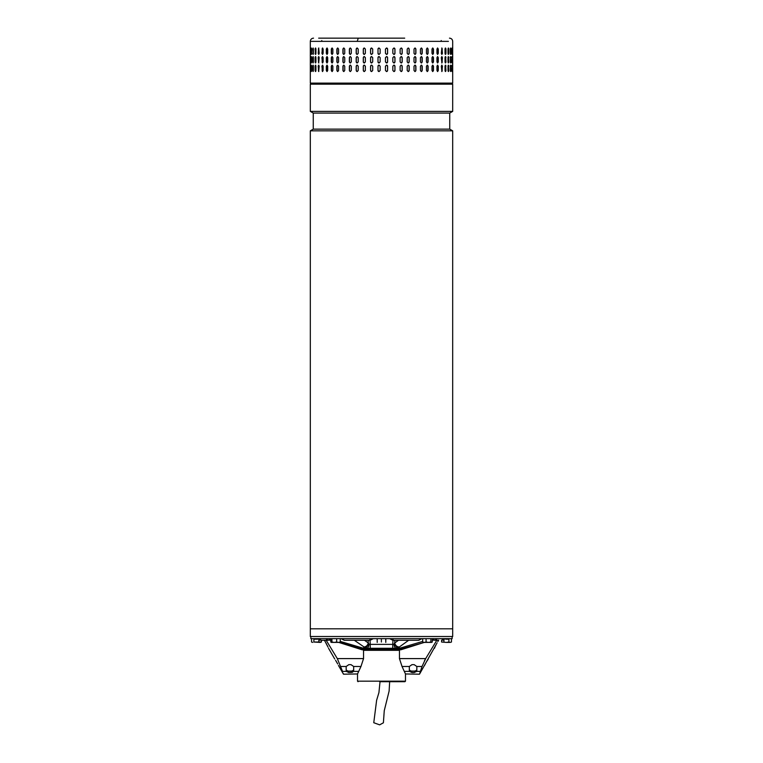 <?xml version="1.0" encoding="UTF-8"?>
<svg xmlns="http://www.w3.org/2000/svg" width="763" height="763" viewBox="0 0 763 763"><rect width="100%" height="100%" fill="white"/><g stroke="black" fill="none" stroke-linecap="round" stroke-linejoin="round"><path stroke-width="1.14" d="M389.664 681.693L389.111 691.097L384.256 710.687L383.398 722.79L379.64 724.85L373.765 722.723L376.617 700.31L378.925 692.613L380.022 681.693M366.278 636.514L310.312 636.514L310.312 628.807L452.688 628.807L310.312 628.807L310.312 130.835L452.688 130.835L452.688 636.514L366.278 636.514M310.312 130.835L313.259 129.138L449.741 129.138L452.688 130.835M449.741 129.138L449.741 113.077L313.259 113.077L310.312 111.379L452.688 111.379L452.688 84.178L310.312 84.178L310.312 111.379M343.274 673.462L343.503 674.196L357.523 673.958L357.523 681.159L405.477 681.159L405.477 673.958L419.497 674.196L437.094 642.875M405.477 681.159L404.943 681.693L379.678 681.693M399.45 650.324L363.55 650.324M310.856 636.514L310.856 638.66L452.144 638.66L452.144 636.514M370.236 646.156L370.236 644.201M317.522 638.66L317.522 639.194L318.4 638.736M314.194 639.194L314.194 638.66L314.222 639.194L317.522 639.194M444.457 638.917L446.498 639.194L446.498 638.66M446.498 639.194L447.986 639.194L447.986 638.66M447.986 639.194L449.035 638.66M393.326 638.66L392.792 640.262L418.801 640.262L420.566 638.66M373.279 638.66L370.208 640.262L344.199 640.262L342.434 638.66M325.715 638.66L328.233 640.262L321.423 640.262L321.414 642.026L320.126 642.408L313.889 642.026L313.889 638.66M438.601 640.262L434.767 640.262L437.285 638.66M354.318 640.262L365.601 648.035L362.244 648.035M363.245 648.292L366.517 648.292L365.601 648.035L368.987 644.191L368.3 642.98C367.594 645.527 366.049 646.871 363.674 647.005M366.517 648.292L370.065 648.292L366.517 648.292C367.966 648.064 368.787 646.7 368.987 644.191L370.236 644.382L370.236 648.292L392.764 648.292L392.764 644.382L370.236 644.382L370.026 640.262M400.756 648.035L397.399 648.035L394.013 644.191L394.7 642.98C395.406 645.527 396.951 646.871 399.326 647.005L408.682 640.262M399.326 647.005L396.483 648.292C395.034 648.064 394.213 646.7 394.013 644.191L392.764 644.382L392.974 640.262M370.236 648.292L399.755 648.292M396.483 648.292L392.649 648.502M443.866 640.157L443.894 639.47L443.866 640.157L442.464 640.157M436.875 640.157L425.687 658.593L422.044 666.48L419.497 674.196M438.668 640.157L437.828 641.597M436.76 643.495L436.446 644.086M435.845 645.269L435.349 646.29M434.958 647.148L434.452 648.302M319.134 640.157L319.134 639.489L319.106 640.157L320.536 640.157M324.332 640.157L325.887 642.856M326.221 643.467L326.554 644.086M327.155 645.269L327.651 646.299M328.042 647.148L325.172 641.597M337.704 663.963L335.586 660.31M338.743 642.408L362.139 649.79L396.207 649.79L396.207 648.722L398.009 648.722L422.673 641.425M396.207 649.79L398.286 649.79L424.381 642.408L422.673 642.026L423.379 642.408M432.287 640.157L433.88 640.157M340.26 641.406L364.991 648.722L366.793 648.722L366.793 649.79M396.207 648.722L366.793 648.722M398.286 649.79L400.861 649.79L424.257 642.408M399.45 649.79L399.45 658.593L402.034 666.48L405.582 674.196M330.78 640.157L329.12 640.157M364.714 649.79L339.926 642.332M357.418 674.196L360.966 666.48L363.55 658.593L363.55 649.79M424.524 660.586L425.62 658.698M428.291 658.965L426.689 661.483M426.307 662.141L425.926 662.799M425.592 663.419L424.552 665.45M404.476 671.383L409.454 671.383L412.01 672.537L409.454 671.383A2.68 1.812 0 0 1 409.33 670.849L409.33 666.652A2.68 1.812 0 0 1 409.34 666.48L412.01 664.64L414.147 664.64L416.808 666.48A2.68 1.812 0 0 1 416.827 666.652L416.827 670.849A2.68 1.812 0 0 1 416.703 671.383L414.147 672.537L412.01 672.537L412.01 671.078A2.68 1.812 180 0 1 409.33 669.275L409.33 666.652M363.55 658.593L337.313 658.593L326.125 640.157M337.313 658.593L342.539 671.383C343.836 675.102 343.836 675.102 342.539 671.383L346.297 671.383L348.853 672.537L352.582 672.241M346.297 671.383A2.68 1.812 180 0 1 346.173 670.849L346.173 666.652A2.68 1.812 0 0 1 346.192 666.48L348.853 664.64L350.99 664.64L353.66 666.48L360.966 666.48M358.524 671.383L353.546 671.383A2.68 1.812 0 0 0 353.67 670.849L353.67 666.652A2.68 1.812 180 0 0 353.66 666.48M353.546 671.383L350.99 672.537L350.99 671.078A2.68 1.812 180 0 0 353.67 669.275L353.67 666.652M335.978 660.949L336.33 661.521M336.693 662.141L337.074 662.799M337.408 663.419L337.694 663.953M414.147 672.537L414.147 671.078L412.01 671.078M414.147 671.078A2.68 1.812 180 0 0 416.827 669.275L416.827 666.652M346.173 669.275A2.68 1.812 180 0 0 348.853 671.078L350.99 671.078M432.287 642.026L431.591 642.408L432.287 642.026L432.287 638.66M422.673 638.66L422.673 642.026M426.078 642.026L424.381 642.408L428.482 642.408L426.078 642.026L426.078 638.66M430.885 642.026L428.482 642.408L431.591 642.408L430.885 642.026L430.885 638.66M404.705 38.15L358.295 38.15L357.198 41.364L448.406 41.364L310.312 41.364L310.312 83.11L452.688 83.11L451.61 84.178M448.253 54.326L448.768 53.353C448.53 54.736 448.291 54.736 448.034 53.353L448.034 49.07C448.282 47.688 448.53 47.688 448.768 49.07L448.768 53.353C448.53 54.736 448.291 54.736 448.034 53.353M448.034 49.07C448.282 47.688 448.53 47.688 448.768 49.07L448.253 48.088M445.029 53.353L445.029 49.07C445.344 47.688 445.659 47.688 445.964 49.07L445.964 53.353C445.659 54.736 445.344 54.736 445.029 53.353C445.344 54.736 445.659 54.736 445.964 53.353L445.354 48.05M445.029 49.07C445.344 47.688 445.659 47.688 445.964 49.07L445.678 49.07M441.319 53.353L441.891 48.002L442.454 53.353L441.891 54.421L441.319 53.353M436.961 53.353L436.961 49.07L437.628 48.002L438.277 49.07L438.277 53.353L437.628 54.421L436.961 53.353M431.992 53.353L431.992 49.07L432.735 48.002L433.479 49.07L433.479 53.353L432.735 54.421L431.992 53.353M426.469 53.353L426.469 49.07L427.29 48.002L428.11 49.07L428.11 53.353L427.29 54.421L426.469 53.353M420.451 53.353L420.451 49.07L421.348 48.002L422.225 49.07L422.225 53.353L421.348 54.421L420.451 53.353M414.013 53.353L414.013 49.07L414.958 48.002L415.902 49.07L415.902 53.353L414.958 54.421L414.013 53.353M407.213 53.353L407.213 49.07L408.215 48.002L409.197 49.07L409.197 53.353L408.215 54.421L407.213 53.353M400.136 53.353L400.136 49.07L401.166 48.002L402.196 49.07L402.196 53.353L401.166 54.421L400.136 53.353M392.85 53.353L392.85 49.07L393.908 48.002L394.957 49.07L394.957 53.353L393.908 54.421L392.85 53.353M385.449 53.353L385.449 49.07L386.517 48.002L387.585 49.07L387.585 53.353L386.517 54.421L385.449 53.353M379.068 48.002A1.068 1.068 -90 0 0 378.009 49.07L378.009 53.353L378 49.07L379.068 48.002L380.136 49.07L380.136 53.353L379.068 54.421L378 53.353A1.068 1.068 -90 0 0 379.068 54.421M370.58 53.353L370.58 49.07L371.638 48.002L372.706 49.07L372.706 53.353L371.638 54.421L370.627 53.353A1.068 1.059 -90 0 0 371.667 54.421M363.293 53.353L363.293 49.07L364.323 48.002L365.372 49.07L365.372 53.353L364.323 54.421L363.369 53.353A1.068 1.04 -90 0 0 364.361 54.421M452.593 53.353L452.593 49.07C452.631 47.688 452.659 47.688 452.669 49.07L452.669 53.353C452.659 54.736 452.631 54.736 452.593 53.353L452.669 53.353C452.659 54.736 452.631 54.736 452.593 53.353M452.593 49.07C452.631 47.688 452.659 47.688 452.669 49.07L452.593 49.07M451.839 53.353L451.839 49.07C451.944 47.688 452.049 47.688 452.135 49.07L452.135 53.353C452.049 54.736 451.954 54.736 451.839 53.353L452.135 53.353C452.049 54.736 451.954 54.736 451.839 53.353M451.839 49.07C451.944 47.688 452.049 47.688 452.135 49.07L451.839 49.07M450.313 53.353L450.313 49.07C450.494 47.688 450.666 47.688 450.828 49.07L450.828 53.353C450.666 54.736 450.494 54.736 450.313 53.353C450.494 54.736 450.666 54.736 450.828 53.353L450.428 48.212M450.313 49.07C450.494 47.688 450.666 47.688 450.828 49.07L450.523 49.07M448.253 62.89L448.472 57.635L448.768 61.917C448.53 63.291 448.291 63.291 448.034 61.917L448.034 57.635C448.282 56.252 448.53 56.252 448.768 57.635C448.53 56.252 448.282 56.252 448.034 57.635M448.472 61.917L448.768 61.917C448.53 63.291 448.291 63.291 448.034 61.917M445.354 62.928L445.678 57.635L445.964 61.917C445.659 63.291 445.344 63.291 445.029 61.917L445.029 57.635C445.344 56.252 445.659 56.252 445.964 57.635C445.659 56.252 445.344 56.252 445.029 57.635M445.678 61.917L445.964 61.917C445.659 63.291 445.344 63.291 445.029 61.917M442.454 57.635L441.891 62.986L441.319 57.635L441.891 56.557L442.187 57.635A1.068 0.563 90 0 0 441.758 56.596M438.277 57.635L438.277 61.917L437.628 62.986L436.961 61.917L436.961 57.635L437.628 56.557L438.029 57.635A1.068 0.658 90 0 0 437.495 56.586M433.479 57.635L433.479 61.917L432.735 62.986L431.992 61.917L431.992 57.635L432.735 56.557L433.25 57.635A1.068 0.744 90 0 0 432.621 56.576M428.11 57.635L428.11 61.917L427.29 62.986L426.469 61.917L426.469 57.635L427.29 56.557L427.909 57.635A1.068 0.82 90 0 0 427.194 56.567M422.225 57.635L422.225 61.917L421.348 62.986L420.451 61.917L420.451 57.635L421.348 56.557L422.053 57.635A1.068 0.887 90 0 0 421.252 56.567M415.902 57.635L415.902 61.917L414.958 62.986L414.013 61.917L414.013 57.635L414.958 56.557L415.759 57.635A1.068 0.944 90 0 0 414.891 56.567M409.197 57.635L409.197 61.917L408.215 62.986L407.213 61.917L407.213 57.635L408.215 56.557L409.082 57.635A1.068 0.992 90 0 0 408.148 56.567M402.196 57.635L402.196 61.917L401.166 62.986L400.136 61.917L400.136 57.635L401.166 56.557L402.111 57.635A1.068 1.03 90 0 0 401.128 56.567M394.957 57.635L394.957 61.917L393.908 62.986L392.85 61.917L392.85 57.635L393.908 56.557L394.91 57.635A1.068 1.059 90 0 0 393.88 56.557M387.585 57.635L387.585 61.917L386.517 62.986L385.449 61.917L385.449 57.635L386.517 56.557L387.556 57.635A1.068 1.068 90 0 0 386.507 56.557M380.136 57.635L380.136 61.917L379.068 62.986L378 61.917L378 57.635L379.068 56.557L380.136 57.635M372.706 57.635L372.706 61.917L371.638 62.986L370.58 61.917L370.58 57.635L371.638 56.557L372.706 57.635M365.372 57.635L365.372 61.917L364.323 62.986L363.293 61.917L363.293 57.635L364.323 56.557L365.372 57.635M452.669 57.635L452.669 61.917C452.659 63.291 452.631 63.291 452.593 61.917L452.593 57.635C452.631 56.252 452.659 56.252 452.669 57.635C452.659 56.252 452.631 56.252 452.593 57.635L452.669 57.635M452.669 61.917C452.659 63.291 452.631 63.291 452.593 61.917L452.669 61.917M452.135 57.635L452.135 61.917C452.049 63.291 451.954 63.291 451.839 61.917L451.839 57.635C451.944 56.252 452.049 56.252 452.135 57.635C452.049 56.252 451.944 56.252 451.839 57.635L452.135 57.635M452.135 61.917C452.049 63.291 451.954 63.291 451.839 61.917L452.135 61.917M450.428 62.776L450.523 57.635L450.828 61.917C450.666 63.291 450.494 63.291 450.313 61.917L450.313 57.635C450.494 56.252 450.666 56.252 450.828 57.635C450.666 56.252 450.494 56.252 450.313 57.635M450.523 61.917L450.828 61.917C450.666 63.291 450.494 63.291 450.313 61.917M448.253 71.455L448.472 66.2L448.768 70.473C448.53 71.856 448.291 71.856 448.034 70.473L448.034 66.2C448.282 64.817 448.53 64.817 448.768 66.2C448.53 64.817 448.282 64.817 448.034 66.2M448.472 70.473L448.768 70.473C448.53 71.856 448.291 71.856 448.034 70.473M445.354 71.493L445.678 66.2L445.964 70.473C445.659 71.856 445.344 71.856 445.029 70.473L445.029 66.2C445.344 64.817 445.659 64.817 445.964 66.2C445.659 64.817 445.344 64.817 445.029 66.2M445.678 70.473L445.964 70.473C445.659 71.856 445.344 71.856 445.029 70.473M442.454 66.2L441.891 71.55L441.319 66.2L441.891 65.122L442.187 66.2A1.068 0.563 90 0 0 441.758 65.16M438.277 66.2L438.277 70.473L437.628 71.55L436.961 70.473L436.961 66.2L437.628 65.122L438.029 66.2A1.068 0.658 90 0 0 437.495 65.141M433.479 66.2L433.479 70.473L432.735 71.55L431.992 70.473L431.992 66.2L432.735 65.122L433.25 66.2A1.068 0.744 90 0 0 432.621 65.141M428.11 66.2L428.11 70.473L427.29 71.55L426.469 70.473L426.469 66.2L427.29 65.122L427.909 66.2A1.068 0.82 90 0 0 427.194 65.132M422.225 66.2L422.225 70.473L421.348 71.55L420.451 70.473L420.451 66.2L421.348 65.122L422.053 66.2A1.068 0.887 90 0 0 421.252 65.132M415.902 66.2L415.902 70.473L414.958 71.55L414.013 70.473L414.013 66.2L414.958 65.122L415.759 66.2A1.068 0.944 90 0 0 414.891 65.132M409.197 66.2L409.197 70.473L408.215 71.55L407.213 70.473L407.213 66.2L408.215 65.122L409.082 66.2A1.068 0.992 90 0 0 408.148 65.122M402.196 66.2L402.196 70.473L401.166 71.55L400.136 70.473L400.136 66.2L401.166 65.122L402.111 66.2A1.068 1.03 90 0 0 401.128 65.122M394.957 66.2L394.957 70.473L393.908 71.55L392.85 70.473L392.85 66.2L393.908 65.122L394.91 66.2A1.068 1.059 90 0 0 393.88 65.122M387.585 66.2L387.585 70.473L386.517 71.55L385.449 70.473L385.449 66.2L386.517 65.122L387.556 66.2A1.068 1.068 90 0 0 386.507 65.122M380.136 66.2L380.136 70.473L379.068 71.55L378 70.473L378 66.2L379.068 65.122L380.136 66.2M372.706 66.2L372.706 70.473L371.638 71.55L370.58 70.473L370.58 66.2L371.638 65.122L372.706 66.2M365.372 66.2L365.372 70.473L364.323 71.55L363.293 70.473L363.293 66.2L364.323 65.122L365.372 66.2M452.669 66.2L452.669 70.473C452.659 71.856 452.631 71.856 452.593 70.473L452.593 66.2C452.631 64.817 452.659 64.817 452.669 66.2C452.659 64.817 452.631 64.817 452.593 66.2L452.669 66.2M452.669 70.473C452.659 71.856 452.631 71.856 452.593 70.473L452.669 70.473M452.135 66.2L452.135 70.473C452.049 71.856 451.954 71.856 451.839 70.473L451.839 66.2C451.944 64.817 452.049 64.817 452.135 66.2C452.049 64.817 451.944 64.817 451.839 66.2L452.135 66.2M452.135 70.473C452.049 71.856 451.954 71.856 451.839 70.473L452.135 70.473M450.428 71.331L450.523 66.2L450.828 70.473C450.666 71.856 450.494 71.856 450.313 70.473L450.313 66.2C450.494 64.817 450.666 64.817 450.828 66.2C450.666 64.817 450.494 64.817 450.313 66.2M450.523 70.473L450.828 70.473C450.666 71.856 450.494 71.856 450.313 70.473M357.198 48.002L358.209 49.07L358.209 53.353L357.198 54.421L356.197 53.353L356.197 49.07L357.198 48.002M357.198 56.557L358.209 57.635L358.209 61.917L357.198 62.986L356.197 61.917L356.197 57.635L357.198 56.557M357.198 65.122L358.209 66.2L358.209 70.473L357.198 71.55L356.197 70.473L356.197 66.2L357.198 65.122M450.275 84.178L315.596 84.178M310.579 66.2L310.579 70.473C310.522 71.856 310.465 71.856 310.427 70.473L310.427 66.2C310.465 64.817 310.522 64.817 310.579 66.2L310.427 66.2C310.465 64.817 310.522 64.817 310.579 66.2M310.579 70.473C310.522 71.856 310.465 71.856 310.427 70.473L310.579 70.473M311.6 66.2L311.6 70.473C311.466 71.856 311.342 71.856 311.228 70.473L311.228 66.2C311.342 64.817 311.466 64.817 311.6 66.2C311.466 64.817 311.342 64.817 311.228 66.2L311.571 71.073M311.6 70.473C311.466 71.856 311.342 71.856 311.228 70.473L311.533 70.473M313.393 66.2L313.393 70.473C313.183 71.856 312.992 71.856 312.801 70.473L312.801 66.2C312.992 64.817 313.183 64.817 313.393 66.2C313.183 64.817 312.992 64.817 312.801 66.2L313.24 71.388M313.393 70.473C313.183 71.856 312.992 71.856 312.801 70.473L313.097 70.473M315.93 66.2L315.93 70.473C315.653 71.856 315.386 71.856 315.129 70.473L315.129 66.2C315.386 64.817 315.653 64.817 315.93 66.2C315.653 64.817 315.386 64.817 315.129 66.2L315.672 71.474M315.93 70.473C315.653 71.856 315.386 71.856 315.129 70.473L315.415 70.473M319.182 66.2L318.676 71.55L318.181 66.2L318.676 65.122L319.182 66.2M323.121 66.2L323.121 70.473L322.511 71.55L321.919 66.2L322.511 65.122L323.121 66.2M327.699 66.2L327.699 70.473L327.003 71.55L326.316 70.473L326.316 66.2L327.003 65.122L327.699 66.2M332.859 66.2L332.859 70.473L332.086 71.55L331.323 70.473L331.323 66.2L332.086 65.122L332.859 66.2M338.562 66.2L338.562 70.473L337.713 71.55L336.874 70.473L336.874 66.2L337.713 65.122L338.562 66.2M344.733 66.2L344.733 70.473L343.817 71.55L342.921 70.473L342.921 66.2L343.817 65.122L344.733 66.2M351.304 66.2L351.304 70.473L350.341 71.55L349.378 70.473L349.378 66.2L350.341 65.122L351.304 66.2M310.579 57.635L310.579 61.917C310.522 63.291 310.465 63.291 310.427 61.917L310.427 57.635C310.465 56.252 310.522 56.252 310.579 57.635L310.427 57.635C310.465 56.252 310.522 56.252 310.579 57.635M310.579 61.917C310.522 63.291 310.465 63.291 310.427 61.917L310.579 61.917M311.6 57.635L311.6 61.917C311.466 63.291 311.342 63.291 311.228 61.917L311.228 57.635C311.342 56.252 311.466 56.252 311.6 57.635C311.466 56.252 311.342 56.252 311.228 57.635L311.571 62.509M311.6 61.917C311.466 63.291 311.342 63.291 311.228 61.917L311.533 61.917M313.393 57.635L313.393 61.917C313.183 63.291 312.992 63.291 312.801 61.917L312.801 57.635C312.992 56.252 313.183 56.252 313.393 57.635C313.183 56.252 312.992 56.252 312.801 57.635L313.24 62.833M313.393 61.917C313.183 63.291 312.992 63.291 312.801 61.917L313.097 61.917M315.93 57.635L315.93 61.917C315.653 63.291 315.386 63.291 315.129 61.917L315.129 57.635C315.386 56.252 315.653 56.252 315.93 57.635C315.653 56.252 315.386 56.252 315.129 57.635L315.672 62.909M315.93 61.917C315.653 63.291 315.386 63.291 315.129 61.917L315.415 61.917M319.182 57.635L318.676 62.986L318.181 57.635L318.676 56.557L319.182 57.635M323.121 57.635L323.121 61.917L322.511 62.986L321.919 57.635L322.511 56.557L323.121 57.635M327.699 57.635L327.699 61.917L327.003 62.986L326.316 61.917L326.316 57.635L327.003 56.557L327.699 57.635M332.859 57.635L332.859 61.917L332.086 62.986L331.323 61.917L331.323 57.635L332.086 56.557L332.859 57.635M338.562 57.635L338.562 61.917L337.713 62.986L336.874 61.917L336.874 57.635L337.713 56.557L338.562 57.635M344.733 57.635L344.733 61.917L343.817 62.986L342.921 61.917L342.921 57.635L343.817 56.557L344.733 57.635M351.304 57.635L351.304 61.917L350.341 62.986L349.378 61.917L349.378 57.635L350.341 56.557L351.304 57.635M310.427 53.353L310.427 49.07C310.465 47.688 310.522 47.688 310.579 49.07L310.579 53.353C310.522 54.736 310.465 54.736 310.427 53.353C310.465 54.736 310.522 54.736 310.579 53.353L310.427 53.353M310.427 49.07C310.465 47.688 310.522 47.688 310.579 49.07L310.427 49.07M311.571 48.479L311.533 53.353L311.228 49.07C311.342 47.688 311.466 47.688 311.6 49.07L311.6 53.353C311.466 54.736 311.342 54.736 311.228 53.353C311.342 54.736 311.466 54.736 311.6 53.353M311.533 49.07L311.228 49.07C311.342 47.688 311.466 47.688 311.6 49.07M313.24 48.155L313.097 53.353L312.801 49.07C312.992 47.688 313.183 47.688 313.393 49.07L313.393 53.353C313.183 54.736 312.992 54.736 312.801 53.353C312.992 54.736 313.183 54.736 313.393 53.353M313.097 49.07L312.801 49.07C312.992 47.688 313.183 47.688 313.393 49.07M315.672 48.069L315.415 53.353L315.129 49.07C315.386 47.688 315.653 47.688 315.93 49.07L315.93 53.353C315.653 54.736 315.386 54.736 315.129 53.353C315.386 54.736 315.653 54.736 315.93 53.353M315.415 49.07L315.129 49.07C315.386 47.688 315.653 47.688 315.93 49.07M318.181 53.353L318.676 48.002L319.182 53.353L318.676 54.421L318.448 53.353A1.068 0.505 -90 0 0 318.81 54.373M321.919 53.353L322.511 48.002L323.121 49.07L323.121 53.353L322.511 54.421L322.177 53.353A1.068 0.601 -90 0 0 322.644 54.392M326.316 53.353L326.316 49.07L327.003 48.002L327.699 49.07L327.699 53.353L327.003 54.421L326.564 53.353A1.068 0.687 -90 0 0 327.127 54.402M331.323 53.353L331.323 49.07L332.086 48.002L332.859 49.07L332.859 53.353L332.086 54.421L331.543 53.353A1.068 0.773 -90 0 0 332.201 54.411M336.874 53.353L336.874 49.07L337.713 48.002L338.562 49.07L338.562 53.353L337.713 54.421L337.065 53.353A1.068 0.839 -90 0 0 337.809 54.411M342.921 53.353L342.921 49.07L343.817 48.002L344.733 49.07L344.733 53.353L343.817 54.421L343.083 53.353A1.068 0.906 -90 0 0 343.903 54.411M349.378 53.353L349.378 49.07L350.341 48.002L351.304 49.07L351.304 53.353L350.341 54.421L349.521 53.353A1.068 0.963 -90 0 0 350.408 54.421M450.523 66.2L450.428 65.341M311.571 65.599L311.533 66.2M313.24 65.284L313.097 66.2M315.672 65.198L315.415 66.2M318.81 65.17A1.068 0.505 -90 0 0 318.448 66.2L318.448 70.473A1.068 0.505 -90 0 0 318.81 71.503M322.644 65.151A1.068 0.601 -90 0 0 322.177 66.2L322.177 70.473A1.068 0.601 -90 0 0 322.644 71.522M327.127 65.141A1.068 0.687 -90 0 0 326.564 66.2L326.564 70.473A1.068 0.687 -90 0 0 327.127 71.531M332.201 65.132A1.068 0.773 -90 0 0 331.543 66.2L331.543 70.473A1.068 0.773 -90 0 0 332.201 71.531M337.809 65.132A1.068 0.839 -90 0 0 337.065 66.2L337.065 70.473A1.068 0.839 -90 0 0 337.809 71.541M343.903 65.132A1.068 0.906 -90 0 0 343.083 66.2L343.083 70.473A1.068 0.906 -90 0 0 343.903 71.541M350.408 65.132A1.068 0.963 -90 0 0 349.521 66.2L349.521 70.473A1.068 0.963 -90 0 0 350.408 71.541M357.256 65.122A1.068 1.001 -90 0 0 356.302 66.2L356.302 70.473A1.068 1.001 -90 0 0 357.256 71.55M364.361 65.122A1.068 1.04 -90 0 0 363.369 66.2L363.369 70.473A1.068 1.04 -90 0 0 364.361 71.55M371.667 65.122A1.068 1.059 -90 0 0 370.627 66.2L370.627 70.473A1.068 1.059 -90 0 0 371.667 71.55M379.068 65.122A1.068 1.068 -90 0 0 378.009 66.2L378.009 70.473A1.068 1.068 -90 0 0 379.068 71.55M386.507 71.55A1.068 1.068 90 0 0 387.556 70.473L387.556 66.2M393.88 71.55A1.068 1.059 90 0 0 394.91 70.473L394.91 66.2M401.128 71.55A1.068 1.03 90 0 0 402.111 70.473L402.111 66.2M408.148 71.541A1.068 0.992 90 0 0 409.082 70.473L409.082 66.2M414.891 71.541A1.068 0.944 90 0 0 415.759 70.473L415.759 66.2M421.252 71.541A1.068 0.887 90 0 0 422.053 70.473L422.053 66.2M427.194 71.541A1.068 0.82 90 0 0 427.909 70.473L427.909 66.2M432.621 71.531A1.068 0.744 90 0 0 433.25 70.473L433.25 66.2M437.495 71.531A1.068 0.658 90 0 0 438.029 70.473L438.029 66.2M441.758 71.512A1.068 0.563 90 0 0 442.187 70.473L442.187 66.2M445.678 66.2L445.354 65.179M448.472 66.2L448.253 65.217M450.523 57.635L450.428 56.777M311.571 57.044L311.533 57.635M313.24 56.72L313.097 57.635M315.672 56.634L315.415 57.635M318.81 56.605A1.068 0.505 -90 0 0 318.448 57.635L318.448 61.917A1.068 0.505 -90 0 0 318.81 62.938M322.644 56.586A1.068 0.601 -90 0 0 322.177 57.635L322.177 61.917A1.068 0.601 -90 0 0 322.644 62.957M327.127 56.576A1.068 0.687 -90 0 0 326.564 57.635L326.564 61.917A1.068 0.687 -90 0 0 327.127 62.967M332.201 56.576A1.068 0.773 -90 0 0 331.543 57.635L331.543 61.917A1.068 0.773 -90 0 0 332.201 62.976M337.809 56.567A1.068 0.839 -90 0 0 337.065 57.635L337.065 61.917A1.068 0.839 -90 0 0 337.809 62.976M343.903 56.567A1.068 0.906 -90 0 0 343.083 57.635L343.083 61.917A1.068 0.906 -90 0 0 343.903 62.976M350.408 56.567A1.068 0.963 -90 0 0 349.521 57.635L349.521 61.917A1.068 0.963 -90 0 0 350.408 62.986M357.256 56.567A1.068 1.001 -90 0 0 356.302 57.635L356.302 61.917A1.068 1.001 -90 0 0 357.256 62.986M364.361 56.557A1.068 1.04 -90 0 0 363.369 57.635L363.369 61.917A1.068 1.04 -90 0 0 364.361 62.986M371.667 56.557A1.068 1.059 -90 0 0 370.627 57.635L370.627 61.917A1.068 1.059 -90 0 0 371.667 62.986M379.068 56.557A1.068 1.068 -90 0 0 378.009 57.635L378.009 61.917A1.068 1.068 -90 0 0 379.068 62.986M386.507 62.986A1.068 1.068 90 0 0 387.556 61.917L387.556 57.635M393.88 62.986A1.068 1.059 90 0 0 394.91 61.917L394.91 57.635M401.128 62.986A1.068 1.03 90 0 0 402.111 61.917L402.111 57.635M408.148 62.986A1.068 0.992 90 0 0 409.082 61.917L409.082 57.635M414.891 62.976A1.068 0.944 90 0 0 415.759 61.917L415.759 57.635M421.252 62.976A1.068 0.887 90 0 0 422.053 61.917L422.053 57.635M427.194 62.976A1.068 0.82 90 0 0 427.909 61.917L427.909 57.635M432.621 62.967A1.068 0.744 90 0 0 433.25 61.917L433.25 57.635M437.495 62.967A1.068 0.658 90 0 0 438.029 61.917L438.029 57.635M441.758 62.957A1.068 0.563 90 0 0 442.187 61.917L442.187 57.635M445.678 57.635L445.354 56.615M448.472 57.635L448.253 56.653M450.428 54.211L450.523 53.353M311.533 53.353L311.571 53.944M313.097 53.353L313.24 54.268M315.415 53.353L315.672 54.345M318.81 48.04A1.068 0.505 -90 0 0 318.448 49.07L318.448 53.353M322.644 48.021A1.068 0.601 -90 0 0 322.177 49.07L322.177 53.353M327.127 48.012A1.068 0.687 -90 0 0 326.564 49.07L326.564 53.353M332.201 48.012A1.068 0.773 -90 0 0 331.543 49.07L331.543 53.353M337.809 48.002A1.068 0.839 -90 0 0 337.065 49.07L337.065 53.353M343.903 48.002A1.068 0.906 -90 0 0 343.083 49.07L343.083 53.353M350.408 48.002A1.068 0.963 -90 0 0 349.521 49.07L349.521 53.353M357.256 48.002A1.068 1.001 -90 0 0 356.302 49.07L356.302 53.353A1.068 1.001 -90 0 0 357.256 54.421M364.361 48.002A1.068 1.04 -90 0 0 363.369 49.07L363.369 53.353M371.667 48.002A1.068 1.059 -90 0 0 370.627 49.07L370.627 53.353M386.507 54.421A1.068 1.068 90 0 0 387.556 53.353L387.556 49.07A1.068 1.068 90 0 0 386.507 48.002M393.88 54.421A1.068 1.059 90 0 0 394.91 53.353L394.91 49.07A1.068 1.059 90 0 0 393.88 48.002M401.128 54.421A1.068 1.03 90 0 0 402.111 53.353L402.111 49.07A1.068 1.03 90 0 0 401.128 48.002M408.148 54.421A1.068 0.992 90 0 0 409.082 53.353L409.082 49.07A1.068 0.992 90 0 0 408.148 48.002M414.891 54.421A1.068 0.944 90 0 0 415.759 53.353L415.759 49.07A1.068 0.944 90 0 0 414.891 48.002M421.252 54.411A1.068 0.887 90 0 0 422.053 53.353L422.053 49.07A1.068 0.887 90 0 0 421.252 48.002M427.194 54.411A1.068 0.82 90 0 0 427.909 53.353L427.909 49.07A1.068 0.82 90 0 0 427.194 48.002M432.621 54.411A1.068 0.744 90 0 0 433.25 53.353L433.25 49.07A1.068 0.744 90 0 0 432.621 48.012M437.495 54.402A1.068 0.658 90 0 0 438.029 53.353L438.029 49.07A1.068 0.658 90 0 0 437.495 48.021M441.758 54.392A1.068 0.563 90 0 0 442.187 53.353L442.187 49.07A1.068 0.563 90 0 0 441.758 48.031M445.354 54.373L445.678 53.353M448.472 53.353L448.472 49.07M318.667 38.15L360.05 38.15M444.419 638.66L441.577 640.262L441.586 642.026L446.422 642.408L441.586 642.026M443.942 639.423L443.942 642.026M448.892 642.026L446.422 642.408L450.18 642.408L448.892 642.026L448.892 639.194M451.467 642.026L450.18 642.408L451.467 642.026L451.467 638.66M318.829 639.222L318.829 642.026M313.889 642.026L321.414 642.026M311.533 638.66L311.533 642.026L312.706 642.408L311.533 642.026M340.26 638.66L340.26 642.026L338.467 642.408L336.674 642.026L336.674 638.66M339.678 642.408L340.26 642.026M330.78 638.66L330.78 642.026L331.352 642.408L330.78 642.026M331.934 642.026L331.237 642.408L334.299 642.408L331.934 642.026L331.934 638.66M336.674 642.026L334.299 642.408L339.802 642.408M385.849 638.66L385.782 642.408L385.716 638.66M377.151 638.66L377.218 642.408M381.376 638.66L381.376 642.026M370.208 640.262L369.673 638.66M318.581 638.66L321.423 640.262L318.343 638.66M364.495 640.262L368.3 642.98L368.167 640.262M394.833 640.262L394.7 642.98L398.505 640.262M364.104 648.502L370.189 648.502M398.896 648.502L392.811 648.502M399.45 658.593L425.687 658.593M420.461 671.383L416.703 671.383M409.34 666.48L402.034 666.48M416.808 666.48L422.044 666.48M340.956 666.48L346.192 666.48M348.853 671.078L348.853 672.537M313.259 129.138L313.259 113.077M449.741 113.077L452.688 111.379M357.523 681.159L358.057 681.693M389.721 638.66L392.792 640.262M421.872 638.66L418.801 640.262M341.128 638.66L344.199 640.262M331.304 638.66L328.233 640.262M444.657 638.66L441.577 640.262M431.696 638.66L434.767 640.262M343.503 674.196L338.448 665.45M334.709 658.965L328.548 648.302M313.526 38.15C311.581 38.341 310.503 39.409 310.312 41.364M449.474 38.15C451.419 38.341 452.497 39.409 452.688 41.364L452.688 83.11M310.312 83.11L311.39 84.178M441.004 41.364L441.224 40.534M321.996 41.364L321.776 40.534"/></g></svg>
